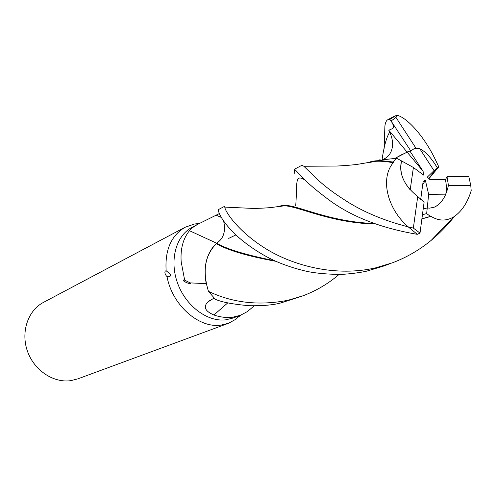 <?xml version="1.0" encoding="UTF-8"?>
<svg xmlns="http://www.w3.org/2000/svg" width="496" height="496" viewBox="0 0 496 496"><rect width="100%" height="100%" fill="white"/><g stroke="black" fill="none" stroke-linecap="round" stroke-linejoin="round"><path stroke-width="0.74" d="M339.022 274.474C328.395 283.6 316.423 290.699 303.118 295.752L288.077 300.254C259.16 305.908 232.618 302.932 208.444 291.338L208.413 291.245C202.269 271.027 204.91 255.173 216.343 243.685L216.554 243.164L216.343 243.685C204.916 255.136 202.275 270.99 208.413 291.245L206.032 282.503C203.577 267.828 206.038 255.88 213.404 246.667L216.386 243.511L213.404 246.667M420.701 199.497L423.131 181.462L425.351 180.234L428.649 194.333L445.786 194.159C442.965 200.669 439.183 204.984 434.44 207.111L429.759 208.14L427.242 207.942L423.206 208.971L427.242 207.942L426.659 213.59L430.485 216.417L421.91 218.73M410.198 189.838C401.94 180.06 399.075 170.432 401.599 160.958L413.397 167.481L410.198 189.838M428.972 178.678L438.793 166.854L434.012 170.649L419.721 148.639C425.456 151.478 431.353 157.92 437.41 167.952C430.739 156.978 424.427 150.387 418.463 148.18L415.822 147.982L414.073 148.676L410.849 151.032L408.456 151.398L395.045 158.373L401.103 154.957L409.888 151.038L423.094 171.256L423.547 175.076L413.397 167.481M419.721 148.639L417.892 148.453L413.174 149.172M199.355 223.504L194.612 223.981L185.045 227.286L43.251 302.504C27.925 310.589 20.634 332.078 27.46 351.236C34.15 370.444 53.63 383.29 70.99 380.624L77.853 378.851L227.986 323.473M192.336 227.193L191.958 227.391C176.006 235.693 169.223 260.301 177.568 283.129C185.764 306.013 207.384 322.102 225.68 319.839L233.039 318.048L239.915 315.481M251.633 308.004L247.386 311.581L240.455 315.276L232.655 317.223C226.61 317.961 220.354 317.217 213.894 314.991C205.133 311.234 203.093 306.919 207.774 302.033L214.092 298.053M206.268 283.662L190.142 282.881L190.65 283.588L190.061 283.762L186.527 282.695L183.464 280.866L183.005 280.011L184.667 280.147L181.183 261.851C180.29 249.035 183.049 238.644 189.46 230.69C191.289 228.352 194.55 225.978 199.243 223.566L219.35 213.571M167.022 276.532C165.726 275.739 163.488 271.169 166.148 270.742L170.5 274.375C170.76 276.464 169.601 277.183 167.022 276.532C172.106 305.065 198.809 328.526 220.918 325.122L228.538 323.268L236.127 319.108L239.686 315.568M185.045 227.286C171.126 235.606 164.827 250.096 166.148 270.742M216.554 243.164C223.591 238.743 225.94 231.353 223.609 220.987C225.934 231.347 223.572 238.737 216.529 243.158L189.46 230.69M190.142 282.881L184.667 280.147M240.238 315.357L239.556 316.169L240.417 315.295M227.8 302.858L213.894 314.991M239.556 316.169L238.092 317.167M274.517 260.691C246.382 255.093 227.056 249.252 216.547 243.164L216.386 243.511M275.881 261.305C247.374 256.091 227.528 250.213 216.343 243.685L216.318 243.672M425.351 180.234L422.673 184.853M428.649 194.333L427.242 207.942L429.759 208.14L434.44 207.111C441.397 203.744 446.059 196.497 448.421 185.368L447.014 176.626L445.445 179.707L429.989 179.676L427.335 177.078L434.012 170.649M437.41 167.952L428.693 178.411M445.786 194.159C446.66 189.776 446.549 184.958 445.445 179.707M384.084 148.974L384.902 126.003C385.361 122.605 386.328 120.509 387.791 119.728L389.788 119.474L390.836 120.609C396.447 129.487 391.772 128.117 392.038 128.793L388.802 130.225L423.094 171.256M454.46 216.417C447.522 225.196 439.785 233.157 431.26 240.3C419.542 249.934 406.621 257.43 392.497 262.787L375.596 267.859C337.317 276.768 295.777 266.693 267.17 249.55C238.663 232.227 225.066 211.699 224.793 207.111L224.849 206.169L218.519 209.529C217.645 211.866 222.809 221.786 232.066 230.969C236.276 236.046 253.171 250.933 275.392 261.088C285.144 265.36 295.678 268.801 306.999 271.417C316.758 273.377 328.265 274.369 341.527 274.406C351.174 273.792 359.563 272.707 366.693 271.151L383.551 266.085L391.152 263.277M208.444 291.338L215.338 299.311C221.91 302.176 233.201 304.308 249.209 305.716C262.775 305.945 273.321 305.015 280.841 302.938L301.996 296.168M438.793 166.854L435.767 160.512C425.19 137.807 407.526 117.44 396.651 115.134L389.788 119.474M294.754 173.352L294.326 169.316C294.357 168.572 300.402 175.355 304.755 179.812C310.105 185.101 317.725 191.462 327.614 198.902C350.405 216.225 380.296 228.03 417.291 234.323L420.007 233.095L424.105 202.176L417.719 196.49L413.348 228.079L420.007 233.095M388.802 130.225L389.689 132.209C394.649 142.253 393.824 155.589 382.032 159.861L396.688 158.243L393.303 162.049L393.223 162.75C379.911 178.473 387.283 208.81 408.177 226.833L417.291 234.323M408.177 226.858C382.788 220.311 361.138 211.036 343.22 199.045C333.312 192.659 325.016 186.391 318.339 180.246L303.837 166.253L301.965 165.261M393.223 162.75C386.434 161.479 380.593 161.002 375.714 161.305L367.927 162.769M303.955 179.025L304.042 179.515M393.303 162.049L382.224 160.747C376.377 160.419 371.485 161.113 367.561 162.837M373.767 223.491C332.388 221.966 302.132 207.415 288.151 205.642C284.456 205.108 281.449 205.381 279.124 206.466L278.808 206.615M422.437 214.743L426.659 213.59M430.485 216.417L431.024 216.374C438.774 221.135 446.419 221.259 453.964 216.74C461.77 211.37 467.517 202.678 471.2 190.662L470.76 185.343L468.838 176.737L447.014 176.626M278.907 206.603L283.954 205.821C296.955 205.573 330.299 223.064 375.143 224M421.885 218.91L431.024 216.374M448.421 185.368L470.76 185.343M413.348 228.079L408.177 226.833M396.688 158.243L401.599 160.958C398.753 173.929 404.128 185.771 417.719 196.49M415.822 147.982L395.944 117.385L396.651 115.134M390.836 120.609L410.849 151.032M395.944 117.385L391.214 120.956M221.309 217.44L216.182 215.214M389.689 132.209C386.508 137.156 383.96 146.37 382.038 159.855L381.889 160.729M304.984 180.036C294.258 173.414 297.513 183.235 295.703 205.964M235.929 234.893L228.724 238.384L235.929 234.893M199.243 223.566L191.958 227.391M198.047 224.192L194.612 223.981M239.233 315.735L238.136 317.136M254.231 305.834L247.386 311.581M209.665 300.365L207.774 302.033M387.791 119.728L394.587 116.126M294.326 169.316L302.008 165.236M375.714 161.305L357.318 164.368C351.732 165.162 338.799 166.055 335.346 166.061L303.837 166.253M382.224 160.747C380.165 159.569 378.925 159.557 378.516 160.704M453.964 216.74L431.26 240.3M283.954 205.821L270.748 207.588C262.099 208.283 255.304 208.518 250.35 208.301L224.793 207.111"/></g></svg>
